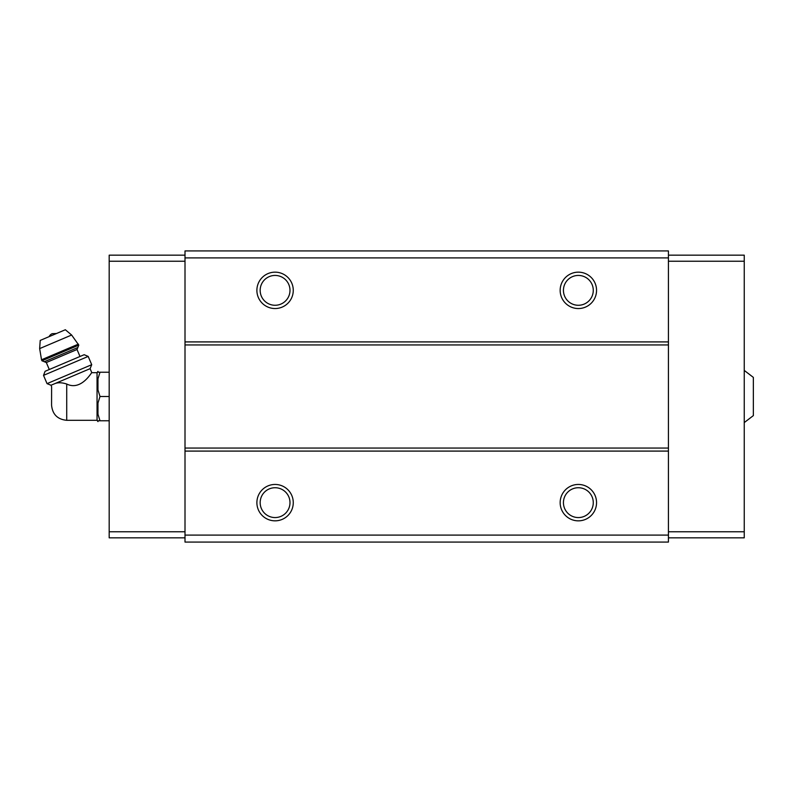 <?xml version="1.0" encoding="UTF-8"?>
<svg xmlns="http://www.w3.org/2000/svg" width="793" height="793" viewBox="0 0 793 793"><rect width="100%" height="100%" fill="white"/><g stroke="black" fill="none" stroke-linecap="round" stroke-linejoin="round"><path stroke-width="1.19" d="M744.25 370.42L753.35 377.389L753.35 415.611L744.25 422.58M66.721 420.31L66.721 384.02C81.62 391.405 92.206 371.045 91.81 372.69C92.226 371.045 81.59 391.405 66.721 384.02C62.171 382.573 58.355 382.385 55.302 383.435L51.02 385.249L51.604 386.647L51.565 405.144C52.457 414.352 57.512 419.408 66.721 420.31L97.053 420.31L97.965 421.608L97.965 420.766L99.997 420.766L97.965 420.766M53.567 384.169C50.821 387.123 50.821 387.123 53.567 384.169M55.302 383.435L90.105 368.666L91.81 372.69L97.053 372.69L97.053 420.31M668.43 257.903L185.007 257.903L185.007 250.925L668.43 250.925L668.43 542.075L185.007 542.075L185.007 535.097L668.43 535.097M275.082 272.158A18.199 18.199 0 0 1 290.833 299.447A18.199 18.199 0 0 1 259.321 299.447A18.199 18.199 0 0 1 275.082 272.158M578.355 272.158A18.199 18.199 0 0 1 594.116 299.447A18.199 18.199 0 0 1 562.594 299.447A18.199 18.199 0 0 1 578.355 272.158M185.007 257.903L185.007 535.097M668.43 341.912L185.007 341.912M668.43 344.945L185.007 344.945M668.43 448.055L185.007 448.055M668.43 451.088L185.007 451.088M578.355 484.454A18.199 18.199 0 0 1 594.116 511.743A18.199 18.199 0 0 1 562.594 511.743A18.199 18.199 0 0 1 578.355 484.454M275.082 484.454A18.199 18.199 0 0 1 290.833 511.743A18.199 18.199 0 0 1 259.321 511.743A18.199 18.199 0 0 1 275.082 484.454M275.082 487.735A14.908 14.908 0 0 1 287.988 510.107A14.908 14.908 0 0 1 262.166 510.107A14.908 14.908 0 0 1 275.082 487.735M578.355 487.735A14.908 14.908 0 0 1 591.271 510.107A14.908 14.908 0 0 1 565.439 510.107A14.908 14.908 0 0 1 578.355 487.735M578.355 275.439A14.908 14.908 0 0 1 591.271 297.811A14.908 14.908 0 0 1 565.439 297.811A14.908 14.908 0 0 1 578.355 275.439M275.082 275.439A14.908 14.908 0 0 1 287.988 297.811A14.908 14.908 0 0 1 262.166 297.811A14.908 14.908 0 0 1 275.082 275.439M668.43 255.168L744.25 255.168L744.25 537.832L668.43 537.832M744.25 531.766L668.43 531.766M744.25 261.234L668.43 261.234M185.007 255.168L109.186 255.168L109.186 531.766L185.007 531.766M109.186 531.766L109.186 537.832L185.007 537.832M109.186 261.234L185.007 261.234M97.053 372.69L97.965 371.392L97.965 372.234L99.997 372.234L97.965 378.776L97.965 389.958L99.997 396.5L97.965 403.042L97.965 414.224L99.997 420.766L109.186 420.766M97.965 403.042L99.997 396.5L109.186 396.5M97.965 378.776L99.997 372.234L109.186 372.234M99.997 372.234L97.965 372.234M49.097 336.648A6.066 6.066 0 0 1 52.189 333.684L56.481 333.516M78.794 345.124L71.628 335.023L65.343 329.749L40.225 340.415L39.65 348.603L41.523 359.774L41.94 360.775L44.329 361.737L77.833 347.512L78.794 345.124L41.94 360.775M79.994 356.483L77.03 349.505L77.833 347.512M88.192 356.414L84.177 354.709L45.092 371.293L43.526 375.367L47.045 383.643L91.71 364.691L88.192 356.414L43.526 375.367M71.628 335.023L39.65 348.603M78.368 344.132L41.523 359.774M77.03 349.505L46.321 362.54L44.329 361.737M46.321 362.54L49.285 369.518M90.105 368.666L91.71 364.691M51.02 385.249L47.045 383.643"/></g></svg>
